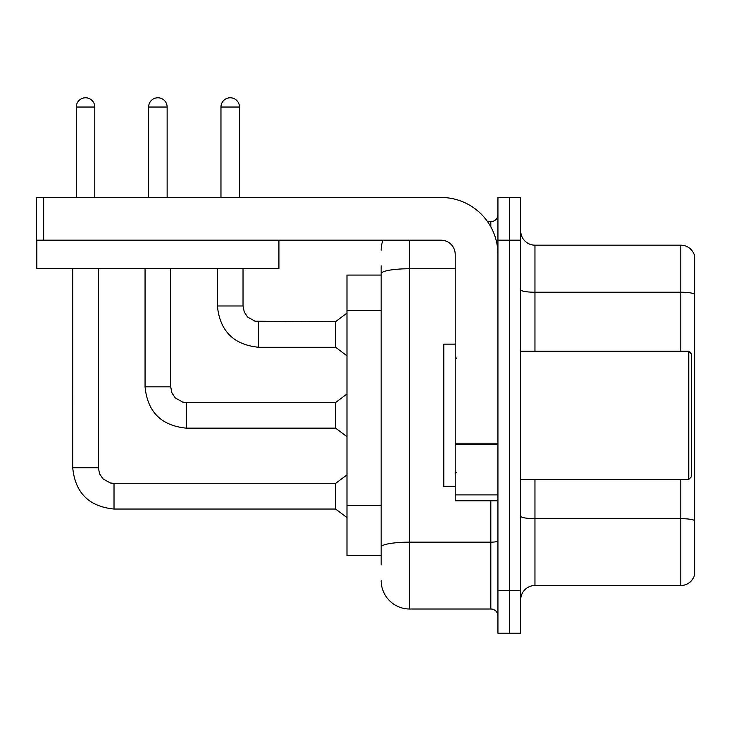 <?xml version="1.0" encoding="UTF-8"?>
<svg xmlns="http://www.w3.org/2000/svg" width="731" height="731" viewBox="0 0 731 731"><rect width="100%" height="100%" fill="white"/><g stroke="black" fill="none" stroke-linecap="round" stroke-linejoin="round"><path stroke-width="1.1" d="M346.987 555.606L381.162 555.606L346.987 555.606L346.987 275.075L381.162 275.075M520.719 599.749A14.236 14.236 0 0 1 534.955 585.513L680.78 585.513L680.78 479.426M509.324 590.493L509.324 633.22L520.719 633.22L520.719 590.493L509.324 590.493L509.324 633.22L497.939 633.22L497.939 590.493L509.324 590.493L509.324 240.188L509.324 590.493M497.939 590.493L497.939 197.461L509.324 197.461L509.324 240.188L509.324 197.461L520.719 197.461L520.719 590.493M694.45 256.563L694.45 575.26A14.236 14.236 0 0 1 680.78 585.513M694.45 294.017A14.236 2.476 180 0 0 680.78 292.236L680.78 245.168A14.236 14.236 0 0 1 694.45 255.421A14.236 14.236 0 0 0 680.78 245.168L534.955 245.168A14.236 14.236 0 0 1 520.719 230.932A14.236 14.236 0 0 0 534.955 245.168L534.955 351.264M694.45 294.218L694.45 520.445A14.236 2.476 180 0 0 680.78 518.663L534.955 518.663L534.955 585.513M381.162 564.862L381.162 265.819M409.643 240.188L409.643 609.005L490.812 609.005L490.812 500.781M487.577 221.676L490.812 221.676A7.118 7.118 0 0 0 497.939 214.558M497.939 616.132A7.118 7.118 0 0 0 490.812 609.005M381.162 250.157A28.482 28.482 0 0 1 382.962 240.188M409.643 609.005A28.482 28.482 0 0 1 381.162 580.524M497.939 500.781L455.212 500.781L455.212 443.196L497.939 443.196M497.939 254.425A56.963 56.963 0 0 0 440.976 197.461L43.668 197.461L43.668 240.188L440.976 240.188A14.236 14.236 0 0 1 455.212 254.425L455.212 443.196M36.833 240.188L36.833 268.67L278.922 268.67L278.922 240.188L36.55 240.188L36.55 197.461L43.668 197.461M455.212 344.137L443.818 344.137L443.818 486.544L455.212 486.544M688.757 479.426L691.599 476.575L691.599 354.106L688.757 351.264L688.757 479.426L520.719 479.426M76.28 197.461L76.28 107.037A9.256 9.256 0 0 1 85.536 97.78A9.256 9.256 0 0 1 94.792 107.037L94.792 197.461M114.018 483.41L335.593 483.41L335.593 509.041L114.018 509.041L114.018 483.41L110.354 482.972L102.943 478.823L99.599 473.862L98.356 467.749L98.356 268.67M98.356 467.749L72.744 467.749L72.716 268.67M148.621 197.461L148.621 107.037A9.256 9.256 0 0 1 157.878 97.78A9.256 9.256 0 0 1 167.134 107.037L167.134 197.461M145.058 268.67L145.058 386.863C147.534 411.918 161.304 425.68 186.359 428.156C161.304 425.68 147.534 411.918 145.058 386.863C147.534 411.918 161.304 425.68 186.359 428.156C161.304 425.68 147.534 411.918 145.058 386.863C147.534 411.918 161.304 425.68 186.359 428.156C161.304 425.68 147.534 411.918 145.058 386.863C147.534 411.918 161.304 425.68 186.359 428.156C161.304 425.68 147.534 411.918 145.058 386.863C147.534 411.918 161.304 425.68 186.359 428.156C161.304 425.68 147.534 411.918 145.058 386.863C147.534 411.918 161.304 425.68 186.359 428.156C161.304 425.68 147.534 411.918 145.058 386.863C147.534 411.918 161.304 425.68 186.359 428.156C161.304 425.68 147.534 411.918 145.058 386.863C147.534 411.918 161.304 425.68 186.359 428.156C161.304 425.68 147.534 411.918 145.058 386.863L170.698 386.863L171.931 392.976L175.285 397.938L182.686 402.087L186.359 402.525L335.593 402.525L335.593 428.156L186.359 428.156L186.359 402.553M220.963 197.461L220.963 107.037A9.256 9.256 0 0 1 230.219 97.78A9.256 9.256 0 0 1 239.476 107.037L239.476 197.461M258.701 347.271C233.646 344.794 219.876 331.033 217.399 305.978C219.876 331.033 233.646 344.794 258.701 347.271C233.646 344.794 219.876 331.033 217.399 305.978C219.876 331.033 233.646 344.794 258.701 347.271C233.646 344.794 219.876 331.033 217.399 305.978C219.876 331.033 233.646 344.794 258.701 347.271C233.646 344.794 219.876 331.033 217.399 305.978C219.876 331.033 233.646 344.794 258.701 347.271C233.646 344.794 219.876 331.033 217.399 305.978C219.876 331.033 233.646 344.794 258.701 347.271C233.646 344.794 219.876 331.033 217.399 305.978C219.876 331.033 233.646 344.794 258.701 347.271C233.646 344.794 219.876 331.033 217.399 305.978C219.876 331.033 233.646 344.794 258.701 347.271C233.646 344.794 219.876 331.033 217.399 305.978C219.876 331.033 233.646 344.794 258.701 347.271C233.646 344.794 219.876 331.033 217.399 305.978L243.03 305.978L244.273 312.091L247.626 317.053L255.028 321.201L335.593 321.64L335.593 347.271L258.701 347.271L258.701 321.667M381.162 310.373L346.987 310.373M381.162 505.468L346.987 505.468M680.78 351.264L680.78 292.236L534.955 292.236A14.236 2.476 0 0 1 520.719 289.768M520.719 240.188L497.939 240.188M534.955 479.426L534.955 518.663A14.236 2.476 0 0 1 520.719 516.187M497.939 540.922A7.118 1.234 0 0 1 490.812 542.155L409.643 542.155A28.482 4.943 180 0 0 381.162 547.099M381.162 273.686A28.482 4.943 180 0 1 409.643 268.743L455.212 268.743M490.812 226.848L490.812 221.676M497.939 444.439L455.212 444.439M455.212 494.896L497.939 494.896M76.28 107.037L94.792 107.037M170.698 386.863L170.698 268.67M148.621 107.037L167.134 107.037M243.03 305.978L243.03 268.67M220.963 107.037L239.476 107.037M72.716 467.749C75.192 492.804 88.963 506.565 114.018 509.041C88.963 506.565 75.192 492.804 72.716 467.749C75.192 492.804 88.963 506.565 114.018 509.041C88.963 506.565 75.192 492.804 72.716 467.749C75.192 492.804 88.963 506.565 114.018 509.041C88.963 506.565 75.192 492.804 72.716 467.749C75.192 492.804 88.963 506.565 114.018 509.041C88.963 506.565 75.192 492.804 72.716 467.749C75.192 492.804 88.963 506.565 114.018 509.041C88.963 506.565 75.192 492.804 72.716 467.749C75.192 492.804 88.963 506.565 114.018 509.041C88.963 506.565 75.192 492.804 72.716 467.749C75.192 492.804 88.963 506.565 114.018 509.041C88.963 506.565 75.192 492.804 72.716 467.749C75.192 492.804 88.963 506.565 114.018 509.041C88.963 506.565 75.192 492.804 72.716 467.749C75.192 492.804 88.963 506.565 114.018 509.041M456.637 358.382L455.212 356.956M520.719 351.264L688.757 351.264M456.637 472.299L455.212 473.725M335.593 509.041L346.987 517.585M335.593 483.41L346.987 474.867M335.593 428.156L346.987 436.699M335.593 402.525L346.987 393.982M335.593 347.271L346.987 355.814M217.399 305.978L217.399 268.67M335.593 321.64L346.987 313.096"/></g></svg>
